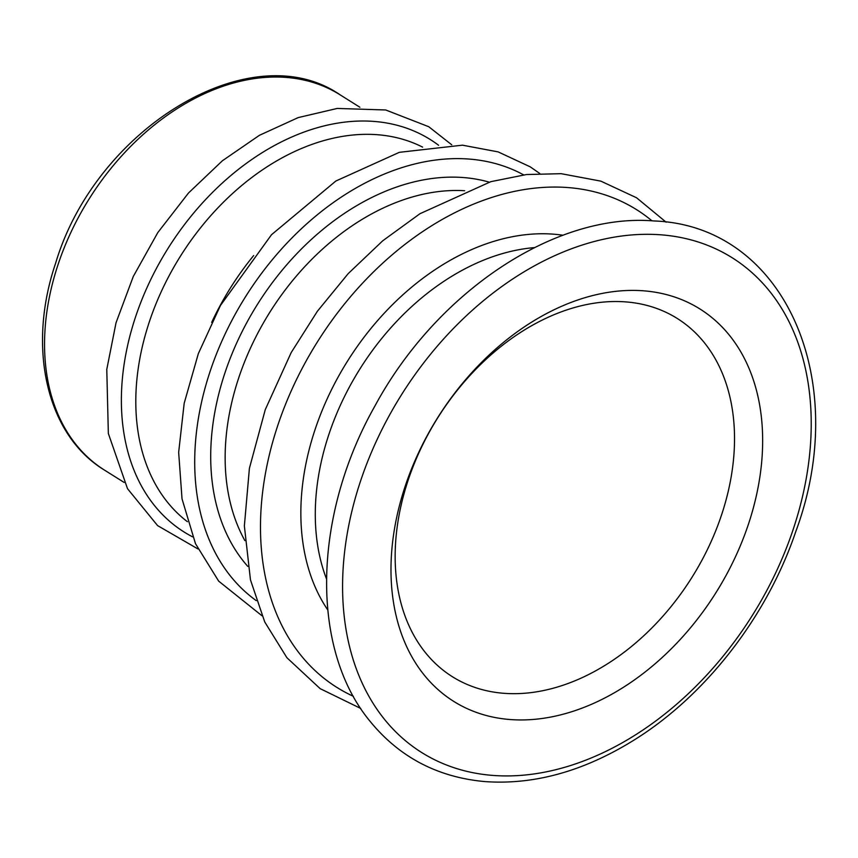 <?xml version="1.0" encoding="UTF-8"?>
<svg xmlns="http://www.w3.org/2000/svg" width="858" height="858" viewBox="0 0 858 858"><rect width="100%" height="100%" fill="white"/><g stroke="black" fill="none" stroke-linecap="round" stroke-linejoin="round"><path stroke-width="1.29" d="M503.153 693.243A211.486 150.064 -57.9 0 1 452.359 676.694A211.486 150.064 -57.9 0 1 420.002 450.429A211.486 150.064 -57.9 0 1 626.522 301.962A211.486 150.064 -57.9 0 1 677.327 318.511A211.486 150.064 -57.9 0 1 709.673 544.776A211.486 150.064 -57.9 0 1 503.153 693.243M644.422 290.883A231.628 164.361 122.1 0 0 393.114 599.892A231.628 164.361 122.1 0 0 693.039 624.678A231.628 164.361 122.1 0 0 644.422 290.883M491.677 775.321A292.052 207.228 122.1 0 0 808.536 385.692A292.052 207.228 122.1 0 0 430.373 354.44A292.052 207.228 122.1 0 0 491.677 775.321M253.668 255.555A227.091 161.132 122.1 0 0 211.69 322.372M187.387 521.685A221.611 157.25 -57.9 0 1 180.437 256.177A221.611 157.25 -57.9 0 1 422.629 147.136M244.895 540.615A221.611 157.25 -57.9 0 1 269.798 312.301A221.611 157.25 -57.9 0 1 464.65 190.723M326.448 578.796A221.611 157.25 -57.9 0 1 359.942 368.908A221.611 157.25 -57.9 0 1 534.459 247.597M124.195 482.475L104.472 470.098A221.557 157.207 -57.9 0 1 89.178 198.852A221.557 157.207 -57.9 0 1 340.154 94.852L359.867 107.239M438.599 145.27A231.649 164.371 122.1 0 0 168.029 248.38A231.649 164.371 122.1 0 0 192.632 536.883M562.998 235.242A231.66 164.382 122.1 0 0 347.522 361.111A231.66 164.382 122.1 0 0 327.713 609.866M353.378 696.299A281.982 200.086 -57.9 0 1 317.278 342.117A281.982 200.086 -57.9 0 1 651.994 220.838M489.178 182.143A231.66 164.382 122.1 0 0 257.379 304.493A231.66 164.382 122.1 0 0 247.823 566.43M256.252 600.632A251.619 178.539 -57.9 0 1 245.388 296.965A251.619 178.539 -57.9 0 1 523.648 174.882M104.472 470.098C46.343 434.867 26.963 347.554 55.566 263.385C95.528 128.614 250.965 33.258 340.154 94.852M451.737 144.798L428.743 126.716L385.703 109.974L337.237 108.44L298.198 117.6L259.438 135.296L222.404 160.757L188.524 192.975L157.818 232.561L133.301 276.437L116.044 322.715L106.778 369.423L108.344 433.472L127.51 488.695L157.582 525.6L197.919 548.927M539.768 173.477L530.233 166.838L498.133 151.887L462.441 145.174L399.345 152.327L335.832 181.038L271.525 234.706L220.485 305.416L198.337 353.635L184.18 403.292L178.657 452.37L182.025 498.852L195.495 543.693L218.672 581.145L261.98 615.765M666.119 222.179L636.572 197.78L600.879 181.145L561.164 173.681L526.48 174.539L490.862 181.66L420.012 213.685L382.722 240.798L348.187 273.627L317.385 311.261L291.162 352.627L265.261 409.663L249.399 468.339L244.369 525.965L250.472 579.911L264.725 621.932L286.915 657.732L320.141 688.642L360.714 708.44M484.834 781.584C534.684 785.124 584.974 770.945 635.692 739.038C706.649 694.369 767.245 615.819 795.688 531.853C852.144 379.719 784.062 225.6 654.15 220.967C554.954 212.527 436.272 292.192 374.849 406.134C312.762 515.958 309.899 649.098 370.409 721.728C399.667 757.346 437.816 777.294 484.834 781.584"/></g></svg>
